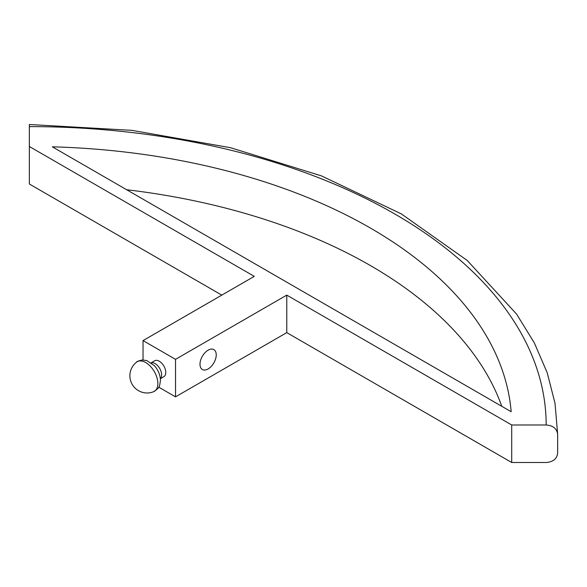 <?xml version="1.0" encoding="UTF-8"?>
<svg xmlns="http://www.w3.org/2000/svg" width="587" height="587" viewBox="0 0 587 587"><rect width="100%" height="100%" fill="white"/><g stroke="black" fill="none" stroke-linecap="round" stroke-linejoin="round"><path stroke-width="0.88" d="M143.045 359.963L143.045 340.592L254.288 276.367L29.35 146.501L29.35 124.503L131.87 130.351L230.493 147.697L321.471 175.887L401.391 213.925L467.252 260.489L516.545 314.038L534.324 342.874L547.209 372.752L555.031 403.372L557.65 434.365C556.968 428.671 553.137 425.546 546.167 424.988L511.71 424.988L286.772 295.122L175.528 359.347L143.045 340.592M557.65 434.365L557.65 453.12C556.968 458.814 553.137 461.94 546.167 462.497L511.71 462.497L286.772 332.631L175.528 396.856L158.754 387.178M175.528 396.856L175.528 359.347M151.175 362.803L154.689 360.77A9.187 5.305 60 0 1 161.77 363.228A9.187 5.305 60 0 1 165.783 372.481A9.187 5.305 60 0 1 163.876 376.685L160.361 378.718M511.167 411.729A482.36 278.487 0 0 0 52.316 146.816L511.167 411.729M286.772 332.631L286.772 295.122M215.238 350.953A11.483 6.633 -60 0 1 212.978 364.256A11.483 6.633 -60 0 1 202.368 369.509A11.483 6.633 -60 0 1 200.981 368.166A11.483 6.633 -60 0 1 203.241 354.864A11.483 6.633 -60 0 1 213.851 349.61A11.483 6.633 -60 0 1 215.238 350.953M221.805 295.122L29.35 184.01L29.35 146.501M501.797 406.321A482.36 278.487 0 0 0 126.66 189.733M511.71 462.497L511.71 424.988M546.167 424.988A516.817 298.379 0 0 0 29.35 126.609M153.611 391.712A17.118 9.884 -120 0 0 157.859 383.531A17.118 9.884 -120 0 0 149.934 365.84A17.118 9.884 -120 0 0 136.544 362.15A17.228 17.228 0 0 0 153.611 391.712C160.192 387.193 159.268 387.354 160.449 380.42C160.266 374.961 158.241 370.037 154.366 365.664L146.809 360.565L142.384 359.978C138.569 360.836 136.617 361.563 136.544 362.15M160.354 378.608A9.187 5.305 -120 0 0 161.623 374.873A9.187 5.305 -120 0 0 158.05 366.112A9.187 5.305 -120 0 0 151.263 362.861"/></g></svg>
